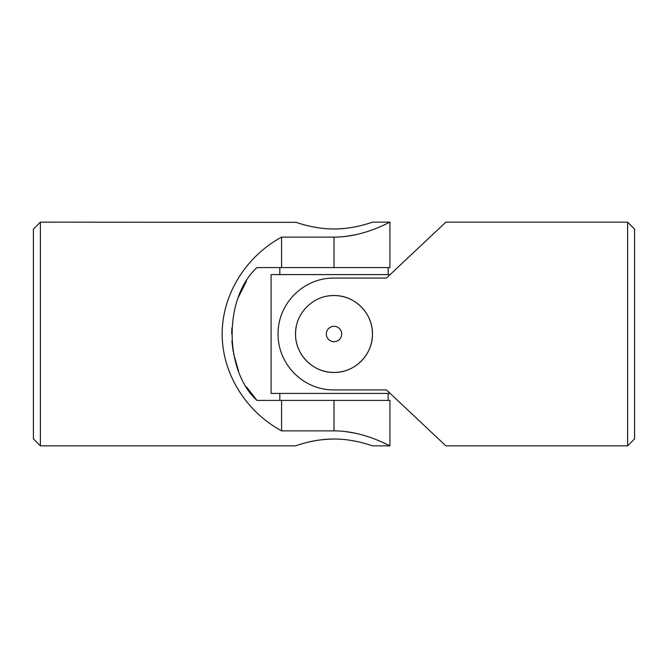 <?xml version="1.0" encoding="UTF-8"?>
<svg xmlns="http://www.w3.org/2000/svg" width="668" height="668" viewBox="0 0 668 668"><rect width="100%" height="100%" fill="white"/><g stroke="black" fill="none" stroke-linecap="round" stroke-linejoin="round"><path stroke-width="1" d="M40.389 222.152L33.4 229.141L33.4 438.859L40.389 445.848L40.389 222.152L296.133 222.344M40.389 445.848L295.548 445.848C295.164 446.09 313.292 438.909 334.017 439.035C354.708 438.909 372.827 446.082 372.452 445.848L389.928 445.848L389.928 400.408L256.929 400.408C223.989 370.314 223.772 297.995 256.929 267.592L389.928 267.592L389.928 222.152L372.452 222.152C372.844 221.91 354.7 229.091 334 228.965C313.267 229.082 295.156 221.91 295.548 222.152M281.57 400.408L281.57 430.868C245.473 411.187 222.21 373.262 222.152 334C222.21 294.738 245.473 256.813 281.57 237.132L334 237.132C364.427 237.148 390.204 221.576 389.928 222.152C390.204 221.551 364.528 237.132 334 237.132L334 267.592M368.728 231.095L365.187 232.239M355.593 234.752L344.738 236.539M345.122 431.503L355.643 433.256M365.221 435.77L368.728 436.905M376.618 439.828L380.393 441.406M385.202 443.569L388.818 445.297M334 400.408L334 430.868C364.427 430.852 390.204 446.424 389.928 445.848C390.204 446.449 364.528 430.868 334 430.868L281.57 430.868M298.529 223.137L302.019 224.206M302.178 224.248L306.871 225.517M312.691 226.828L319.12 227.913M326.443 228.69L330.05 228.89M331.879 228.94L333.95 228.965M338.292 228.874L341.624 228.69M369.579 444.896L371.767 445.623M306.837 442.492C314.327 440.421 323.379 439.268 334 439.035M281.57 237.132L281.57 267.592M246.5 281.061L238.593 296.809M231.871 327.904L231.687 333.992M231.913 340.88L233.099 351.134M233.533 353.531L238.593 371.191M246.5 386.939L256.929 400.408M390.145 393.419L271.083 393.419L271.083 274.581L390.145 274.581M295.548 333.975A38.452 38.452 0 0 1 296.3 326.452M326.452 296.3A38.452 38.452 0 0 1 372.368 331.47A38.452 38.452 0 0 1 339.052 372.118A38.452 38.452 0 0 1 296.3 341.548M334 341.69A7.69 7.69 0 0 1 326.31 334A7.69 7.69 0 0 1 334 326.31A7.69 7.69 0 0 1 341.69 334A7.69 7.69 0 0 1 334 341.69M627.611 445.848L634.6 438.859L634.6 229.141L627.611 222.152L445.848 222.152L386.43 278.072L334 278.072C303.573 277.738 277.796 303.522 278.072 333.916C277.796 364.503 303.472 390.221 334 389.928L386.43 389.928L445.848 445.848L627.611 445.848L627.611 222.152M334 295.548C313.275 295.156 295.164 313.292 295.548 333.975C295.156 354.741 313.284 372.827 333.983 372.452C354.716 372.836 372.836 354.741 372.452 334C372.836 313.284 354.7 295.147 334 295.548M279.825 267.592L279.825 274.581M388.175 267.592L388.175 274.581M279.825 393.419L279.825 400.408M388.175 393.419L388.175 400.408"/></g></svg>
